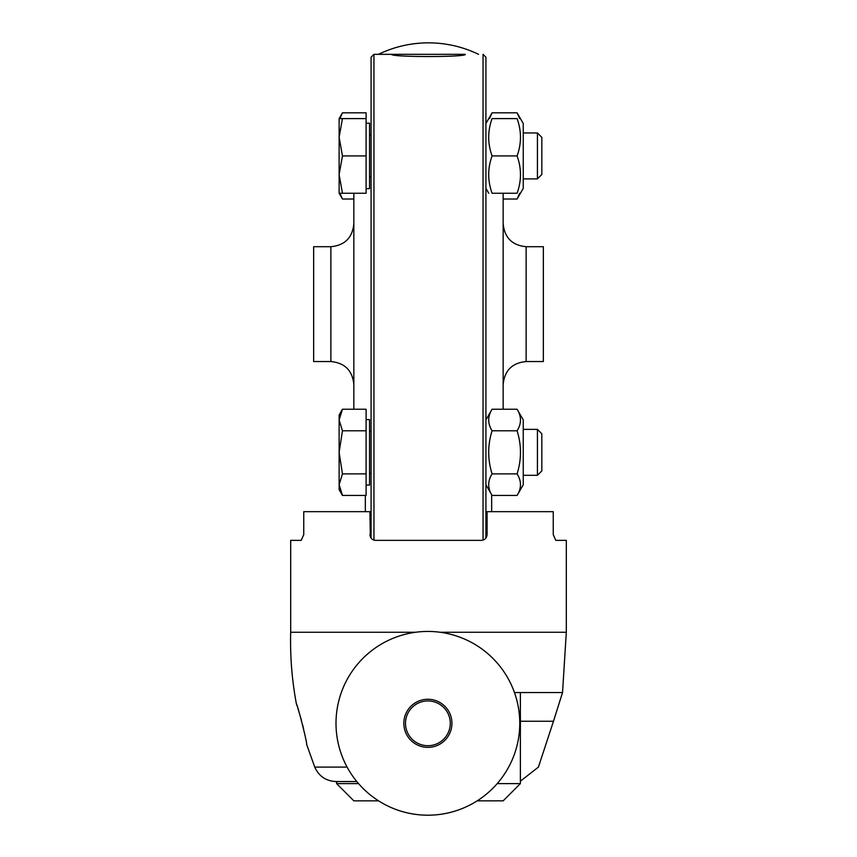 <?xml version="1.0" encoding="UTF-8"?>
<svg xmlns="http://www.w3.org/2000/svg" width="857" height="857" viewBox="0 0 857 857"><rect width="100%" height="100%" fill="white"/><g stroke="black" fill="none" stroke-linecap="round" stroke-linejoin="round"><path stroke-width="1.29" d="M358.558 783.619L336.619 783.619L336.619 781.552M520.381 692.542L520.381 783.619L497.21 783.619M336.619 783.619L353.845 800.845L378.569 800.845M477.199 800.845L503.155 800.845L520.381 783.619M481.516 540.371L375.527 540.371M373.952 540.103L373.952 54.334L465.255 54.334C467.504 57.28 389.496 57.28 391.745 54.334M486.926 535.925L485.919 538.067L485.919 57.205L483.048 54.334L483.048 540.103M373.952 54.334L371.081 57.205L371.081 538.067L370.385 536.878M369.924 519.471L371.081 519.471M369.56 473.525L371.081 473.525M365.339 511.661L365.339 495.432M353.845 409.239L353.845 193.243M330.877 246.709L330.877 361.547L313.651 361.547L313.651 246.709L330.877 246.709C344.835 245.348 352.484 237.689 353.845 223.731M339.126 123.601L339.126 118.598L342.457 112.824L366.11 112.824L366.11 193.243L339.126 193.243L339.126 174.582L342.457 193.243M342.457 112.824L339.886 118.598M353.845 199.017L342.457 199.017L339.886 193.243M366.11 123.194L369.56 123.194L369.56 188.647L366.11 188.647M366.11 155.92L342.457 155.92L339.126 174.582L339.126 137.259L342.457 155.92M366.11 118.598L342.457 118.598L339.126 137.259L339.126 118.598L342.457 118.598M342.457 199.017L339.126 193.243L339.126 174.582M369.56 431.307L371.081 431.307M366.11 419.609L369.56 419.609L369.56 485.062L366.11 485.062M342.457 409.239L339.126 420.005L339.126 415.013L342.457 409.239L366.11 409.239L366.11 495.432L342.457 495.432L339.126 484.655L339.126 452.335L342.457 473.889L339.126 484.655L339.126 489.658L342.457 495.432M366.11 473.889L342.457 473.889M366.11 430.782L342.457 430.782L339.126 452.335L339.126 420.005L342.457 430.782M478.56 54.334A114.849 114.849 0 0 0 378.44 54.334L465.255 54.334M487.076 519.471L485.919 519.471M503.155 193.243L503.155 409.239M526.123 361.547L526.123 246.709L543.349 246.709L543.349 361.547L526.123 361.547C512.165 362.907 504.516 370.567 503.155 384.525M485.919 123.472L492.079 112.824L489.497 118.598M519.674 118.598L517.092 112.824L523.252 123.472L523.252 188.369L517.092 199.017L503.155 199.017M517.092 199.017L519.674 193.243M517.092 112.824L492.079 112.824M492.079 118.598C487.579 131.035 487.579 143.483 492.079 155.92C487.579 168.358 487.579 180.806 492.079 193.243C487.579 193.243 487.579 193.243 492.079 193.243C487.579 193.243 487.579 193.243 492.079 193.243L517.092 193.243C521.592 193.243 521.592 193.243 517.092 193.243C521.592 193.243 521.592 193.243 517.092 193.243C521.592 180.806 521.592 168.358 517.092 155.92C521.592 143.483 521.592 131.035 517.092 118.598C521.592 118.598 521.592 118.598 517.092 118.598C521.592 118.598 521.592 118.598 517.092 118.598L492.079 118.598C487.579 118.598 487.579 118.598 492.079 118.598C487.579 118.598 487.579 118.598 492.079 118.598M517.092 155.92L492.079 155.92M523.252 132.953L537.425 132.953L537.425 178.888L523.252 178.888M537.425 178.888L541.828 174.485L541.828 137.356L537.425 132.953M517.092 409.239L523.252 419.887L523.252 484.783L517.092 495.432C521.592 488.254 521.592 481.066 517.092 473.889C521.592 459.523 521.592 445.147 517.092 430.782C521.592 423.604 521.592 416.416 517.092 409.239L492.079 409.239C487.579 416.416 487.579 423.604 492.079 430.782C487.579 445.147 487.579 459.523 492.079 473.889C487.579 481.066 487.579 488.254 492.079 495.432L485.919 484.783M517.092 430.782L492.079 430.782M517.092 473.889L492.079 473.889M517.092 495.432L492.079 495.432M523.252 429.368L537.425 429.368L537.425 475.303L523.252 475.303M537.425 475.303L541.828 470.9L541.828 433.771L537.425 429.368M491.661 494.725L491.661 511.661M370.353 536.782L369.924 511.661L303.753 511.661L303.753 534.629L301.214 540.371L303.753 534.629M301.214 540.371L290.684 540.371L290.684 632.252C290.052 656.376 291.969 680.308 296.426 704.026C297.122 702.997 307.845 745.001 306.56 744.219L314.744 767.09C318.9 776.249 326.014 781.07 336.073 781.552L356.812 781.552M555.786 540.371L553.247 534.629L555.786 540.371L566.316 540.371L566.316 632.252L440.016 632.252M553.247 534.629L553.247 511.661L487.076 511.661L487.076 534.629C486.637 538.207 484.719 540.124 481.334 540.371M415.752 632.252L290.684 632.252M369.924 534.629C370.363 538.207 372.281 540.124 375.666 540.371M520.381 721.251L553.483 721.251L538.421 767.09L520.381 781.198M514.457 692.542L562.535 692.542L566.316 632.252M553.483 721.251L562.535 692.542M305.167 736.27L304.406 732.531M303.624 729.007L302.585 724.722M301.546 720.769L300.486 716.945M299.297 712.938L297.85 708.311M297.111 706.05L296.704 704.85M416.716 742.73A22.4 22.4 0 0 0 448.929 715.649A22.4 22.4 0 0 0 413.47 706.179A22.4 22.4 0 0 0 416.716 742.73M415.891 744.165A24.05 24.05 0 0 1 407.032 711.331A24.05 24.05 0 0 1 439.877 702.472A24.05 24.05 0 0 1 448.725 735.306A24.05 24.05 0 0 1 415.891 744.165M347.096 767.09L314.744 767.09M330.877 361.547C344.835 362.907 352.484 370.567 353.845 384.525M369.56 176.949L371.081 176.949M369.56 134.892L371.081 134.892M369.56 473.364L371.081 473.364M526.123 246.709C512.165 245.348 504.516 237.689 503.155 223.731M485.919 188.369L488.747 193.243M485.919 419.887L492.079 409.239M507.526 769.125A91.881 91.881 0 0 0 473.696 643.671A91.881 91.881 0 0 0 348.242 677.512A91.881 91.881 0 0 0 382.072 802.966A91.881 91.881 0 0 0 507.526 769.125"/></g></svg>
